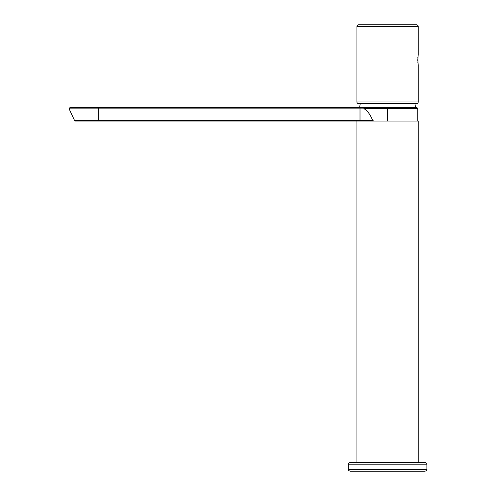 <?xml version="1.0" encoding="UTF-8"?>
<svg xmlns="http://www.w3.org/2000/svg" width="496" height="496" viewBox="0 0 496 496"><rect width="100%" height="100%" fill="white"/><g stroke="black" fill="none" stroke-linecap="round" stroke-linejoin="round"><path stroke-width="0.74" d="M387.581 462.446L425.134 462.446C426.746 463.19 427.329 463.772 426.882 464.2L348.279 464.2C347.839 463.772 348.421 463.19 350.033 462.446L387.581 462.446M426.882 469.452C427.329 469.873 426.746 470.462 425.134 471.2L350.033 471.2C348.421 470.462 347.839 469.873 348.279 469.452L426.882 469.452L426.882 464.2M414.898 103.577L415.592 107.601M360.263 103.577L359.575 107.601M356.946 101.971L418.215 101.971A1.748 1.748 0 0 1 417.167 103.577L357.994 103.577A1.748 1.748 0 0 1 356.946 101.971L356.946 26.548A1.748 1.748 0 0 1 358.695 24.8L416.466 24.8A1.748 1.748 0 0 1 418.215 26.548L356.946 26.548M417.781 60.834L418.215 54.56L418.215 26.548M418.215 101.971L418.215 65.063L417.781 58.813M417.83 57.778L417.905 56.91M418.215 65.063L418.153 64.672M418.147 64.623L417.992 63.556M417.899 62.694L417.83 61.833M98.735 107.601L98.735 108.847L69.118 108.847L69.911 107.601L364.058 107.601L364.25 108.835L360.009 108.847L360.009 121.08L75.38 121.08L74.586 120.578L372.688 120.46L373.779 121.08L360.009 121.08L418.215 121.08L418.215 462.446M364.058 107.601L416.907 107.601L417.781 108.475L363.952 108.475M364.25 108.835C367.53 110.825 370.338 114.7 372.688 120.46M373.779 121.08L387.581 121.08L387.581 107.601M360.009 107.601L360.009 108.847L98.735 108.847L98.735 121.08M348.279 469.452L348.279 464.2M356.946 462.446L356.946 121.08M417.781 121.08L417.781 108.475M74.586 120.578L69.118 108.847"/></g></svg>
